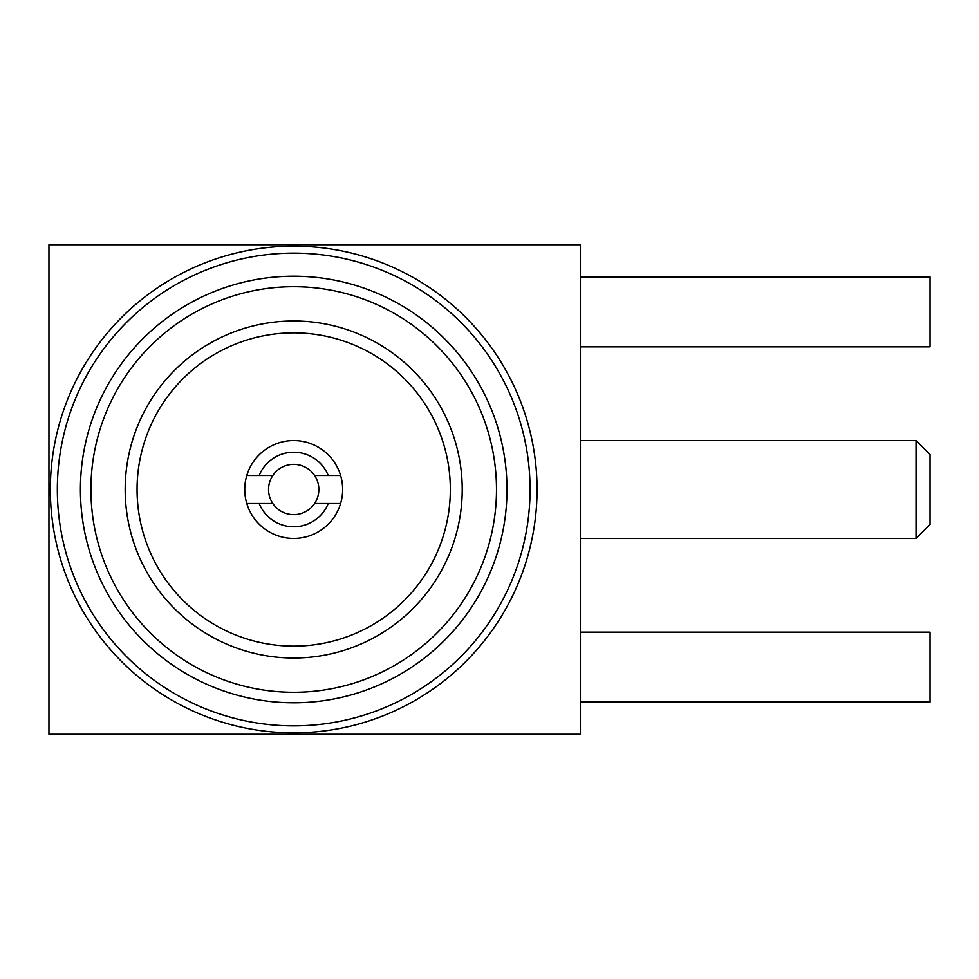 <?xml version="1.0" encoding="UTF-8"?>
<svg xmlns="http://www.w3.org/2000/svg" width="979" height="979" viewBox="0 0 979 979"><rect width="100%" height="100%" fill="white"/><g stroke="black" fill="none" stroke-linecap="round" stroke-linejoin="round"><path stroke-width="1.47" d="M50.345 489.5A243.355 243.355 0 0 0 293.7 732.855A243.355 243.355 0 0 0 537.055 489.5A243.355 243.355 0 0 0 293.7 246.145A243.355 243.355 0 0 0 50.345 489.5M57.345 489.5A236.355 236.355 0 0 0 293.7 725.855A236.355 236.355 0 0 0 530.055 489.5A236.355 236.355 0 0 0 293.7 253.145A236.355 236.355 0 0 0 57.345 489.5M506.987 489.5A213.287 213.287 0 0 1 293.7 702.787A213.287 213.287 0 0 1 80.413 489.5A213.287 213.287 0 0 1 293.7 276.213A213.287 213.287 0 0 1 506.987 489.5M48.95 734.25L48.95 244.75L580.412 244.75L580.412 734.25L48.95 734.25M580.412 702.078L930.05 702.078L930.05 632.153L580.412 632.153M580.412 346.847L930.05 346.847L930.05 276.922L580.412 276.922M916.063 538.45L930.05 524.463L930.05 454.537L916.063 440.55L916.063 538.45L580.412 538.45M90.912 489.5A202.788 202.788 0 0 0 293.7 692.288A202.788 202.788 0 0 0 496.488 489.5A202.788 202.788 0 0 0 293.7 286.712A202.788 202.788 0 0 0 90.912 489.5M125.177 489.5A168.523 168.523 0 0 0 293.7 658.023A168.523 168.523 0 0 0 462.223 489.5A168.523 168.523 0 0 0 293.7 320.977A168.523 168.523 0 0 0 125.177 489.5M137.06 489.5A156.64 156.64 0 0 0 293.7 646.14A156.64 156.64 0 0 0 450.34 489.5A156.64 156.64 0 0 0 293.7 332.86A156.64 156.64 0 0 0 137.06 489.5M246.794 475.513A48.95 48.95 0 0 0 293.7 538.45A48.95 48.95 0 0 0 340.606 475.513A48.95 48.95 0 0 0 246.794 475.513L259.154 475.513A37.263 37.263 0 0 1 328.246 475.513L340.606 475.513M246.794 503.487L272.798 503.487A25.148 25.148 0 0 1 272.798 475.513L259.154 475.513M328.246 475.513L314.602 475.513A25.148 25.148 0 0 1 314.602 503.487L340.606 503.487M328.246 503.487A37.263 37.263 0 0 1 259.154 503.487M314.602 503.487A25.148 25.148 0 0 1 272.798 503.487M272.798 475.513A25.148 25.148 0 0 1 314.602 475.513M916.063 440.55L580.412 440.55"/></g></svg>
